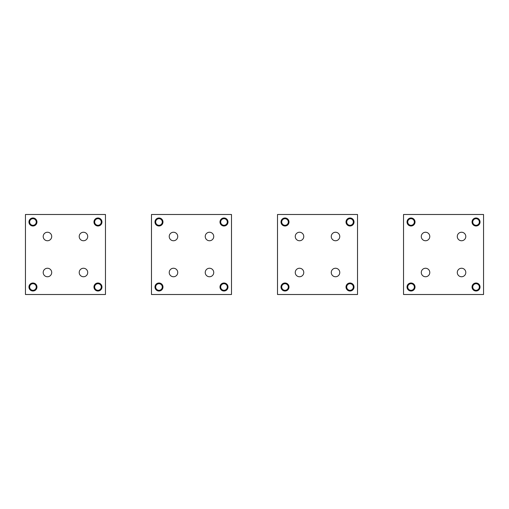 <?xml version="1.0" encoding="UTF-8"?>
<svg xmlns="http://www.w3.org/2000/svg" width="509" height="509" viewBox="0 0 509 509"><rect width="100%" height="100%" fill="white"/><g stroke="black" fill="none" stroke-linecap="round" stroke-linejoin="round"><path stroke-width="0.76" d="M99.548 224.889A3.302 3.302 0 0 0 100.865 220.41A3.302 3.302 0 0 0 96.386 219.099A3.302 3.302 0 0 0 95.068 223.578A3.302 3.302 0 0 0 99.548 224.889M96.048 218.482A4.002 4.002 0 0 0 94.458 223.909A4.002 4.002 0 0 0 99.885 225.506A4.002 4.002 0 0 0 101.476 220.073A4.002 4.002 0 0 0 96.048 218.482M34.536 224.889A3.302 3.302 0 0 0 35.846 220.41A3.302 3.302 0 0 0 31.367 219.099A3.302 3.302 0 0 0 30.056 223.578A3.302 3.302 0 0 0 34.536 224.889M31.036 218.482A4.002 4.002 0 0 0 29.439 223.909A4.002 4.002 0 0 0 34.873 225.506A4.002 4.002 0 0 0 36.463 220.073A4.002 4.002 0 0 0 31.036 218.482M99.548 289.901A3.302 3.302 0 0 0 100.865 285.422A3.302 3.302 0 0 0 96.386 284.111A3.302 3.302 0 0 0 95.068 288.59A3.302 3.302 0 0 0 99.548 289.901M96.048 283.494A4.002 4.002 0 0 0 94.458 288.927A4.002 4.002 0 0 0 99.885 290.518A4.002 4.002 0 0 0 101.476 285.091A4.002 4.002 0 0 0 96.048 283.494M34.536 289.901A3.302 3.302 0 0 0 35.846 285.422A3.302 3.302 0 0 0 31.367 284.111A3.302 3.302 0 0 0 30.056 288.59A3.302 3.302 0 0 0 34.536 289.901M31.036 283.494A4.002 4.002 0 0 0 29.439 288.927A4.002 4.002 0 0 0 34.873 290.518A4.002 4.002 0 0 0 36.463 285.091A4.002 4.002 0 0 0 31.036 283.494M160.564 289.901A3.302 3.302 0 0 0 161.875 285.422A3.302 3.302 0 0 0 157.396 284.111A3.302 3.302 0 0 0 156.085 288.59A3.302 3.302 0 0 0 160.564 289.901M157.058 283.494A4.002 4.002 0 0 0 155.468 288.927A4.002 4.002 0 0 0 160.895 290.518A4.002 4.002 0 0 0 162.492 285.091A4.002 4.002 0 0 0 157.058 283.494M225.576 289.901A3.302 3.302 0 0 0 226.893 285.422A3.302 3.302 0 0 0 222.414 284.111A3.302 3.302 0 0 0 221.097 288.59A3.302 3.302 0 0 0 225.576 289.901M222.077 283.494A4.002 4.002 0 0 0 220.48 288.927A4.002 4.002 0 0 0 225.913 290.518A4.002 4.002 0 0 0 227.504 285.091A4.002 4.002 0 0 0 222.077 283.494M160.564 224.889A3.302 3.302 0 0 0 161.875 220.41A3.302 3.302 0 0 0 157.396 219.099A3.302 3.302 0 0 0 156.085 223.578A3.302 3.302 0 0 0 160.564 224.889M157.058 218.482A4.002 4.002 0 0 0 155.468 223.909A4.002 4.002 0 0 0 160.895 225.506A4.002 4.002 0 0 0 162.492 220.073A4.002 4.002 0 0 0 157.058 218.482M225.576 224.889A3.302 3.302 0 0 0 226.893 220.41A3.302 3.302 0 0 0 222.414 219.099A3.302 3.302 0 0 0 221.097 223.578A3.302 3.302 0 0 0 225.576 224.889M222.077 218.482A4.002 4.002 0 0 0 220.48 223.909A4.002 4.002 0 0 0 225.913 225.506A4.002 4.002 0 0 0 227.504 220.073A4.002 4.002 0 0 0 222.077 218.482M286.586 289.901A3.302 3.302 0 0 0 287.903 285.422A3.302 3.302 0 0 0 283.424 284.111A3.302 3.302 0 0 0 282.107 288.59A3.302 3.302 0 0 0 286.586 289.901M283.087 283.494A4.002 4.002 0 0 0 281.496 288.927A4.002 4.002 0 0 0 286.923 290.518A4.002 4.002 0 0 0 288.52 285.091A4.002 4.002 0 0 0 283.087 283.494M351.604 289.901A3.302 3.302 0 0 0 352.915 285.422A3.302 3.302 0 0 0 348.436 284.111A3.302 3.302 0 0 0 347.125 288.59A3.302 3.302 0 0 0 351.604 289.901M348.105 283.494A4.002 4.002 0 0 0 346.508 288.927A4.002 4.002 0 0 0 351.942 290.518A4.002 4.002 0 0 0 353.532 285.091A4.002 4.002 0 0 0 348.105 283.494M286.586 224.889A3.302 3.302 0 0 0 287.903 220.41A3.302 3.302 0 0 0 283.424 219.099A3.302 3.302 0 0 0 282.107 223.578A3.302 3.302 0 0 0 286.586 224.889M283.087 218.482A4.002 4.002 0 0 0 281.496 223.909A4.002 4.002 0 0 0 286.923 225.506A4.002 4.002 0 0 0 288.52 220.073A4.002 4.002 0 0 0 283.087 218.482M351.604 224.889A3.302 3.302 0 0 0 352.915 220.41A3.302 3.302 0 0 0 348.436 219.099A3.302 3.302 0 0 0 347.125 223.578A3.302 3.302 0 0 0 351.604 224.889M348.105 218.482A4.002 4.002 0 0 0 346.508 223.909A4.002 4.002 0 0 0 351.942 225.506A4.002 4.002 0 0 0 353.532 220.073A4.002 4.002 0 0 0 348.105 218.482M295.78 274.542A4.25 4.25 0 0 0 301.551 276.234A4.25 4.25 0 0 0 303.243 270.464A4.25 4.25 0 0 0 297.472 268.771A4.25 4.25 0 0 0 295.78 274.542M357.522 214.493L357.522 294.507L277.507 294.507L277.507 214.493L357.522 214.493M339.249 270.464A4.25 4.25 0 0 1 337.556 276.234A4.25 4.25 0 0 1 331.785 274.542A4.25 4.25 0 0 1 333.478 268.771A4.25 4.25 0 0 1 339.249 270.464M303.243 234.458A4.25 4.25 0 0 1 301.551 240.229A4.25 4.25 0 0 1 295.78 238.536A4.25 4.25 0 0 1 297.472 232.766A4.25 4.25 0 0 1 303.243 234.458M339.249 234.458A4.25 4.25 0 0 1 337.556 240.229A4.25 4.25 0 0 1 331.785 238.536A4.25 4.25 0 0 1 333.478 232.766A4.25 4.25 0 0 1 339.249 234.458M43.723 274.542A4.25 4.25 0 0 0 49.494 276.234A4.25 4.25 0 0 0 51.186 270.464A4.25 4.25 0 0 0 45.416 268.771A4.25 4.25 0 0 0 43.723 274.542M105.465 214.493L105.465 294.507L25.45 294.507L25.45 214.493L105.465 214.493M87.192 270.464A4.25 4.25 0 0 1 85.499 276.234A4.25 4.25 0 0 1 79.735 274.542A4.25 4.25 0 0 1 81.427 268.771A4.25 4.25 0 0 1 87.192 270.464M51.186 234.458A4.25 4.25 0 0 1 49.494 240.229A4.25 4.25 0 0 1 43.723 238.536A4.25 4.25 0 0 1 45.416 232.766A4.25 4.25 0 0 1 51.186 234.458M87.192 234.458A4.25 4.25 0 0 1 85.499 240.229A4.25 4.25 0 0 1 79.735 238.536A4.25 4.25 0 0 1 81.427 232.766A4.25 4.25 0 0 1 87.192 234.458M169.751 274.542A4.25 4.25 0 0 0 175.522 276.234A4.25 4.25 0 0 0 177.215 270.464A4.25 4.25 0 0 0 171.444 268.771A4.25 4.25 0 0 0 169.751 274.542M231.493 214.493L231.493 294.507L151.478 294.507L151.478 214.493L231.493 214.493M213.22 270.464A4.25 4.25 0 0 1 211.528 276.234A4.25 4.25 0 0 1 205.757 274.542A4.25 4.25 0 0 1 207.449 268.771A4.25 4.25 0 0 1 213.22 270.464M177.215 234.458A4.25 4.25 0 0 1 175.522 240.229A4.25 4.25 0 0 1 169.751 238.536A4.25 4.25 0 0 1 171.444 232.766A4.25 4.25 0 0 1 177.215 234.458M213.22 234.458A4.25 4.25 0 0 1 211.528 240.229A4.25 4.25 0 0 1 205.757 238.536A4.25 4.25 0 0 1 207.449 232.766A4.25 4.25 0 0 1 213.22 234.458M477.633 289.901A3.302 3.302 0 0 0 478.944 285.422A3.302 3.302 0 0 0 474.464 284.111A3.302 3.302 0 0 0 473.154 288.59A3.302 3.302 0 0 0 477.633 289.901M474.127 283.494A4.002 4.002 0 0 0 472.537 288.927A4.002 4.002 0 0 0 477.964 290.518A4.002 4.002 0 0 0 479.561 285.091A4.002 4.002 0 0 0 474.127 283.494M412.614 289.901A3.302 3.302 0 0 0 413.932 285.422A3.302 3.302 0 0 0 409.452 284.111A3.302 3.302 0 0 0 408.135 288.59A3.302 3.302 0 0 0 412.614 289.901M409.115 283.494A4.002 4.002 0 0 0 407.524 288.927A4.002 4.002 0 0 0 412.952 290.518A4.002 4.002 0 0 0 414.542 285.091A4.002 4.002 0 0 0 409.115 283.494M477.633 224.889A3.302 3.302 0 0 0 478.944 220.41A3.302 3.302 0 0 0 474.464 219.099A3.302 3.302 0 0 0 473.154 223.578A3.302 3.302 0 0 0 477.633 224.889M474.127 218.482A4.002 4.002 0 0 0 472.537 223.909A4.002 4.002 0 0 0 477.964 225.506A4.002 4.002 0 0 0 479.561 220.073A4.002 4.002 0 0 0 474.127 218.482M412.614 224.889A3.302 3.302 0 0 0 413.932 220.41A3.302 3.302 0 0 0 409.452 219.099A3.302 3.302 0 0 0 408.135 223.578A3.302 3.302 0 0 0 412.614 224.889M409.115 218.482A4.002 4.002 0 0 0 407.524 223.909A4.002 4.002 0 0 0 412.952 225.506A4.002 4.002 0 0 0 414.542 220.073A4.002 4.002 0 0 0 409.115 218.482M421.808 274.542A4.25 4.25 0 0 0 427.573 276.234A4.25 4.25 0 0 0 429.265 270.464A4.25 4.25 0 0 0 423.501 268.771A4.25 4.25 0 0 0 421.808 274.542M483.55 214.493L483.55 294.507L403.535 294.507L403.535 214.493L483.55 214.493M465.277 270.464A4.25 4.25 0 0 1 463.584 276.234A4.25 4.25 0 0 1 457.814 274.542A4.25 4.25 0 0 1 459.506 268.771A4.25 4.25 0 0 1 465.277 270.464M429.265 234.458A4.25 4.25 0 0 1 427.573 240.229A4.25 4.25 0 0 1 421.808 238.536A4.25 4.25 0 0 1 423.501 232.766A4.25 4.25 0 0 1 429.265 234.458M465.277 234.458A4.25 4.25 0 0 1 463.584 240.229A4.25 4.25 0 0 1 457.814 238.536A4.25 4.25 0 0 1 459.506 232.766A4.25 4.25 0 0 1 465.277 234.458"/></g></svg>
